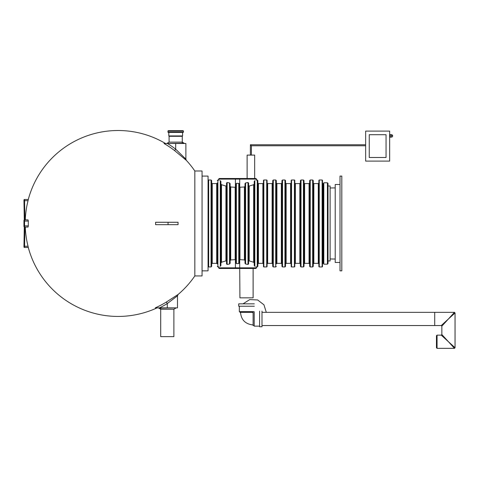 <?xml version="1.0" encoding="UTF-8"?>
<svg xmlns="http://www.w3.org/2000/svg" width="479" height="479" viewBox="0 0 479 479"><rect width="100%" height="100%" fill="white"/><g stroke="black" fill="none" stroke-linecap="round" stroke-linejoin="round"><path stroke-width="0.72" d="M202.06 270.851L208.06 270.851L208.06 176.092L202.06 176.092M25.734 227.07L25.363 227.07L25.363 228.866A92.89 92.89 0 0 0 28.045 246.26L23.962 246.248L23.95 246.853A0.599 0.599 0 0 0 24.549 247.463L24.896 227.597L24.561 227.07L24.561 219.873L28.045 219.873L28.321 221.07A89.812 89.812 0 0 0 28.321 225.872L28.045 227.07L24.561 227.07L23.95 225.872L23.962 226.471A0.599 0.599 -90 0 0 24.561 227.07M23.962 246.248L24.291 227.172L24.896 227.597M165.489 143.496A92.962 92.962 0 0 0 28.285 199.48L24.549 199.48A0.599 0.599 0 0 0 23.95 200.09L24.261 218.083L24.866 218.071L24.866 219.873L24.561 219.873A0.599 0.599 90 0 0 23.962 220.472L23.95 221.07L23.962 220.472M24.291 219.939L23.962 200.689L24.561 200.683L24.549 199.48L28.321 199.48L28.045 200.683L28.321 199.48M28.045 246.26L28.321 247.463L24.549 247.463L28.285 247.463A92.962 92.962 0 0 0 157.094 307.859L155.274 307.859A92.213 92.213 0 0 0 166.357 302.051L178.122 294.453L166.357 302.051L167.285 303.572L177.481 295.83L167.285 303.572L167.285 307.859L155.274 307.859M167.285 307.859L177.481 307.859L177.481 295.83L178.122 294.453A92.962 92.962 0 0 0 194.827 275.946L194.827 170.991A92.962 92.962 0 0 0 186.355 160.369L185.882 159.148L184.439 157.645M25.363 219.873L25.734 219.873L25.363 219.873L25.363 218.071A92.89 92.89 0 0 1 28.045 200.683L24.561 200.683L24.866 218.071L25.363 218.071M167.494 143.496L164.004 143.496A92.213 92.213 0 0 1 174.59 150.592L186.355 160.369L174.59 150.592L175.685 149.179L185.882 159.148L175.685 149.179A93.998 93.998 0 0 0 167.494 143.496L175.685 143.496L175.685 149.179M177.529 294.854L177.086 295.154M176.529 295.531L176.164 295.771M155.597 222.274A37.518 37.518 0 0 1 155.597 224.669L168.051 224.669L168.051 222.274L155.597 222.274M194.827 275.946L202.06 275.946L202.06 170.991L194.827 170.991M168.051 222.274L178.056 222.274L178.056 224.669L168.051 224.669M24.866 219.873L24.896 219.346L24.291 219.777L24.273 220.376M185.882 159.148L185.882 143.496L175.685 143.496M176.541 296.579L177.224 296.04M167.165 143.257L169.087 142.119L182.283 142.119L184.199 143.257L167.165 143.496M175.805 308.099L173.883 309.236L160.693 309.236L158.771 308.099L175.805 307.859M183.457 131.024L183.098 130.665L168.273 130.665L167.913 132.102L183.457 132.102L183.457 131.024L167.913 131.024M182.283 143.257L182.283 136.299L169.087 136.299L168.812 135.934L182.559 135.934L182.559 132.461L168.812 132.461L168.812 135.934M167.913 132.102L168.273 132.461L183.098 132.461L183.457 132.102M328.007 260.953L330.103 260.953L330.103 185.99L328.007 185.99M160.693 308.099L160.693 336.647L173.883 336.647L173.883 309.236M341.814 270.851L341.814 176.092L340.012 176.092L340.012 270.851L341.814 270.851M340.012 262.456L335.216 262.456L335.216 184.487L340.012 184.487M259.594 311.152L259.594 326.744L261.995 326.744L261.995 311.152M259.594 326.145L254.199 326.145L254.199 311.751M239.925 311.631L239.925 312.35L253.116 312.35L253.116 325.546L254.199 325.546M253.72 311.631L239.326 311.631L239.326 306.237M254.319 306.237L238.722 306.237L238.722 303.836L254.319 303.836M454.08 312.757L454.451 312.35L434.716 312.35L434.716 325.546L434.716 312.35L261.995 312.35M454.643 313.32L455.05 312.955L454.451 312.35L448.452 318.948L441.255 325.546L261.995 325.546M454.08 347.928L448.452 341.737L441.255 335.144L437.058 335.144L436.459 335.743L436.459 347.736L437.058 348.335L437.058 335.144M448.452 341.737L441.854 334.54L441.854 326.145L448.452 318.948L455.05 312.955L455.05 347.736L448.452 341.737M454.643 347.365L455.05 347.736L454.451 348.335L437.058 348.335M323.81 264.163L323.81 182.78L327.408 182.78L327.408 264.163L323.81 264.163M327.408 182.78L328.007 183.379L328.007 263.564L327.408 264.163M389.649 131.108L365.657 131.108L365.657 161.1L389.649 161.1L389.649 131.108M369.255 157.501L369.255 134.707L386.05 134.707L386.05 157.501L369.255 157.501M392.648 135.91A1.198 1.198 0 0 0 391.445 134.707L391.445 137.108A1.198 1.198 0 0 0 392.648 135.91L391.445 134.707L390.247 134.707L389.649 134.108M323.81 263.354L323.091 263.354L323.091 183.589L322.487 182.99M220.891 181.427L220.891 265.516L220.292 266.336C218.077 267.15 218.077 267.15 220.292 266.336L220.292 180.607C218.077 179.793 218.077 179.793 220.292 180.607L220.891 181.427L220.891 183.876L221.496 184.708L225.932 186.074L226.531 185.577M218.729 266.911L219.053 266.791M219.226 180.218L218.729 180.032M257.241 266.953L257.241 179.99L257.84 180.589L257.84 266.354L257.241 266.953L256.505 266.953L256.505 267.851L255.906 268.45L253.116 268.45L253.116 297.836L239.925 297.836L239.716 268.45L255.906 268.45M255.906 266.725L256.403 266.911M254.241 265.516L254.241 181.427L254.84 180.607C257.055 179.793 257.055 179.793 254.84 180.607L254.84 266.336C257.055 267.15 257.055 267.15 254.84 266.336L254.241 265.516L254.241 263.067L253.642 262.235L249.2 260.869L248.601 261.36M256.403 180.032L256.079 180.152M248.601 185.577L249.2 186.074L253.642 184.708L254.241 183.876L254.241 263.067M245.601 264.007L248.002 264.426L248.601 263.917L248.601 183.026L248.002 182.517L245.601 182.936L245.601 264.007L245.003 263.282L245.003 183.661L245.601 182.936M238.764 263.576L238.764 183.361L236.369 183.361L236.369 263.576L238.764 263.576L239.368 262.929L239.368 184.014L239.716 187.235L244.404 186.996L245.003 186.259L245.003 260.684L244.404 259.947L239.967 259.648L239.368 260.307M236.369 183.361L235.77 184.014L235.77 262.929L236.369 263.576M235.77 260.307L235.165 259.648L230.728 259.947L230.13 260.684M230.13 186.259L230.728 186.996L235.165 187.295L235.77 186.636M227.13 264.426L229.531 264.007L230.13 263.282L230.13 183.661L229.531 182.936L227.13 182.517L227.13 264.426L226.531 263.917L226.531 261.36L225.932 260.869L221.496 262.235L220.891 263.067L220.891 183.876M227.13 182.517L226.531 183.026L226.531 263.917M216.694 263.354L216.694 183.589L217.298 182.99L217.298 263.953L216.694 263.354L212.257 263.354L212.257 183.589L211.658 182.99M217.298 184.026L217.298 262.917M208.658 266.953L211.059 266.953L211.658 266.354L211.658 180.589L211.059 179.99L208.658 179.99L208.658 266.953L208.06 266.354M323.091 263.354L322.487 263.953L322.487 266.593L322.487 180.349L322.127 179.99L319.254 179.99L319.254 266.953L318.888 266.593L318.888 180.349L319.254 179.99M322.487 266.593L322.127 266.953L319.254 266.953M318.29 263.354L318.29 183.589L318.888 182.99L318.888 263.953L318.29 263.354L313.853 263.354L313.853 183.589L313.254 182.99L313.254 266.354L313.254 180.589L312.655 179.99L310.254 179.99L310.254 266.953L309.656 266.354L309.656 180.589L310.254 179.99M313.254 266.354L312.655 266.953L310.254 266.953M309.656 180.589L309.656 263.953L309.057 263.354L304.62 263.354L304.62 183.589L304.015 182.99L304.015 263.953L304.62 263.354M301.022 266.953L303.417 266.953L304.015 266.354L304.015 180.589L303.417 179.99L301.022 179.99L301.022 266.953L300.417 266.354L300.417 180.589L301.022 179.99M300.417 182.99L299.818 183.589L299.818 263.354L295.381 263.354L295.381 183.589L294.783 182.99L294.783 266.593L294.783 180.349L294.423 179.99L291.543 179.99L291.543 266.953L291.184 266.593L291.184 180.349L291.543 179.99M294.783 266.593L294.423 266.953L291.543 266.953M290.585 263.354L290.585 183.589L291.184 182.99L291.184 263.953L290.585 263.354L286.143 263.354L286.143 183.589L285.544 182.99L285.544 263.953L286.143 263.354M282.544 266.953L284.945 266.953L285.544 266.354L285.544 180.589L284.945 179.99L282.544 179.99L282.544 266.953L281.945 266.354L281.945 180.589L282.544 179.99M276.91 263.354L276.91 183.589L276.311 182.99L276.311 263.953L276.91 263.354L281.347 263.354L281.347 183.589L281.945 182.99L281.945 180.589M276.311 263.953L276.311 180.589L275.712 179.99L273.311 179.99L273.311 266.953L272.713 266.354L272.713 180.589L273.311 179.99M276.311 266.354L275.712 266.953L273.311 266.953M272.114 263.354L272.114 183.589L272.713 182.99L272.713 263.953L272.114 263.354L267.671 263.354L267.671 183.589L267.072 182.99M267.671 263.354L267.072 263.953L267.072 266.593L267.072 180.349L266.713 179.99L263.833 179.99L263.833 266.953L263.474 266.593L263.474 180.349L263.833 179.99M267.072 266.593L266.713 266.953L263.833 266.953M262.875 263.354L262.875 183.589L263.474 182.99L263.474 263.953L262.875 263.354L258.438 263.354L258.438 183.589L257.84 182.99L257.84 263.953L258.438 263.354M257.84 180.589L257.84 184.187M217.298 180.589L217.897 179.99L217.897 266.953L218.628 266.953L218.628 267.851L219.226 268.45L239.716 268.45L239.716 267.851L256.505 267.851M238.764 183.361L239.368 184.014M235.417 178.493L235.417 179.092L218.628 179.092L219.226 178.493L255.906 178.493L256.505 179.092L256.505 179.99L257.241 179.99M313.254 263.953L313.853 263.354M309.656 182.99L309.057 183.589L309.057 263.354M294.783 263.953L295.381 263.354M211.658 263.953L212.257 263.354M208.06 180.589L208.658 179.99M254.672 178.493L254.672 155.1L247.116 155.1L247.116 178.493M365.657 144.748L250.385 144.748L251.403 145.772L250.385 144.748L251.403 145.772L365.657 145.772M251.403 145.772L251.403 155.1M25.363 228.866L24.261 228.86M28.321 221.07L23.95 221.07L23.95 225.872L23.95 221.07L24.561 219.873M28.321 225.872L23.95 225.872M24.273 226.567L24.291 227.004M159.501 307.859A93.998 93.998 0 0 0 167.285 303.572M391.445 137.108L390.247 137.108L390.247 134.707M249.2 260.869L249.2 186.074M253.642 184.708L253.642 262.235M248.002 264.426L248.002 182.517M239.967 259.648L239.967 187.295M244.404 186.996L244.404 259.947M235.165 187.295L235.165 259.648M230.728 259.947L230.728 186.996M229.531 264.007L229.531 182.936M225.932 186.074L225.932 260.869M221.496 262.235L221.496 184.708M211.059 266.953L211.059 179.99M322.127 266.953L322.127 179.99M312.655 266.953L312.655 179.99M303.417 266.953L303.417 179.99M294.423 266.953L294.423 179.99M284.945 266.953L284.945 179.99M275.712 266.953L275.712 179.99M266.713 266.953L266.713 179.99M218.628 267.851L239.716 267.851L239.716 259.708M235.417 259.708L235.417 268.45M235.417 187.235L235.417 179.092L256.505 179.092M239.716 178.493L239.716 187.235M169.087 142.119L169.087 136.299M182.283 136.299L182.559 135.934M330.103 258.965L335.216 259.037M330.103 187.978L335.216 187.906M266.312 312.35L263.935 304.794L257.654 299.962L249.739 299.597L243.039 303.836M240.524 312.35C241.2 319.93 245.398 324.127 253.116 324.948M252.517 312.35L253.116 312.955M441.854 334.54L441.255 335.144M441.255 325.546L441.854 326.145M390.247 137.108L389.649 137.707M323.81 183.589L323.091 183.589M218.628 179.092L218.628 179.99L217.897 179.99M216.694 183.589L212.257 183.589M318.29 183.589L313.853 183.589M309.057 183.589L304.62 183.589M299.818 183.589L295.381 183.589M290.585 183.589L286.143 183.589M281.347 183.589L276.91 183.589M272.114 183.589L267.671 183.589M262.875 183.589L258.438 183.589M217.897 266.953L217.298 266.354M281.347 263.354L281.945 263.953M299.818 263.354L300.417 263.953M250.385 144.748L250.385 155.1"/></g></svg>
